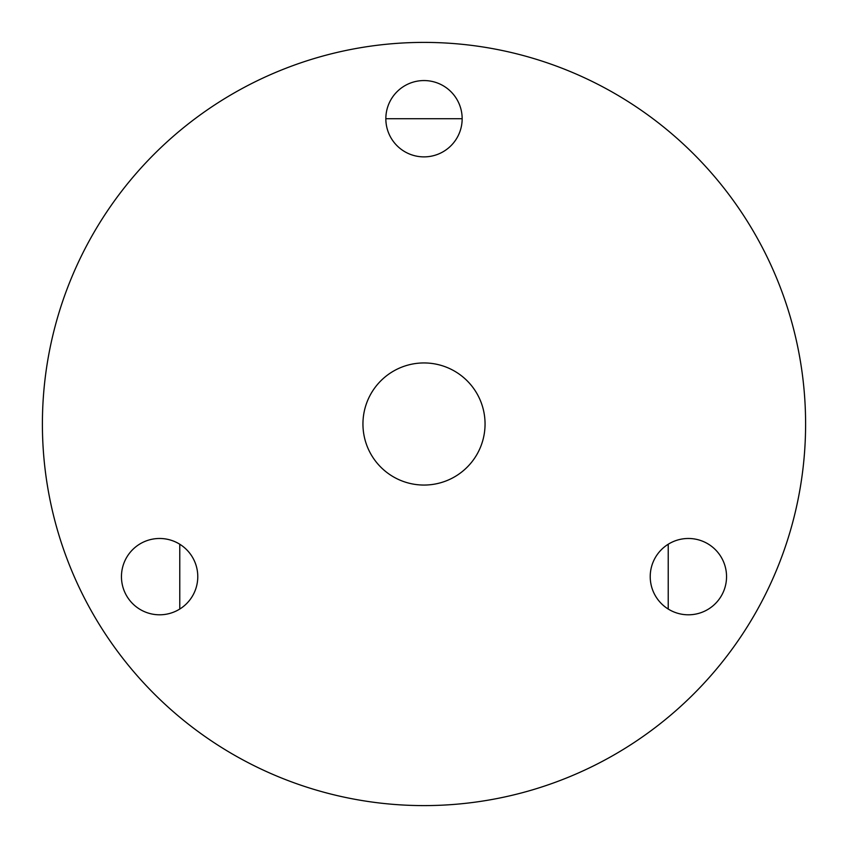 <?xml version="1.0" encoding="UTF-8"?>
<svg xmlns="http://www.w3.org/2000/svg" width="848" height="848" viewBox="0 0 848 848"><rect width="100%" height="100%" fill="white"/><g stroke="black" fill="none" stroke-linecap="round" stroke-linejoin="round"><path stroke-width="1.27" d="M462.16 118.72L385.84 118.72A38.16 38.16 0 0 0 424 156.88A38.16 38.16 0 0 0 462.16 118.72A38.16 38.16 0 0 0 424 80.56A38.16 38.16 0 0 0 385.84 118.72M668.224 609.044L668.224 544.236M179.776 544.236L179.776 609.044M805.6 424A381.6 381.6 0 0 0 424 42.4A381.6 381.6 0 0 0 42.4 424A381.6 381.6 0 0 0 424 805.6A381.6 381.6 0 0 0 805.6 424M485.056 424A61.056 61.056 0 0 0 424 362.944A61.056 61.056 0 0 0 362.944 424A61.056 61.056 0 0 0 424 485.056A61.056 61.056 0 0 0 485.056 424M121.455 576.64A38.16 38.16 0 0 0 159.615 614.8A38.16 38.16 0 0 0 197.775 576.64A38.16 38.16 0 0 0 159.615 538.48A38.16 38.16 0 0 0 121.455 576.64M650.225 576.64A38.16 38.16 0 0 0 688.385 614.8A38.16 38.16 0 0 0 726.545 576.64A38.16 38.16 0 0 0 688.385 538.48A38.16 38.16 0 0 0 650.225 576.64"/></g></svg>
